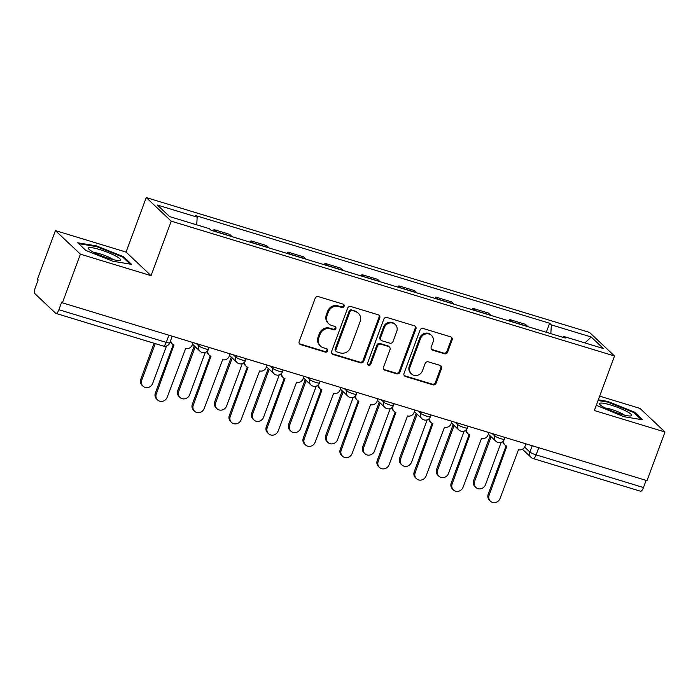 <?xml version="1.0" encoding="UTF-8"?>
<svg xmlns="http://www.w3.org/2000/svg" width="700" height="700" viewBox="0 0 700 700"><rect width="100%" height="100%" fill="white"/><g stroke="black" fill="none" stroke-linecap="round" stroke-linejoin="round"><path stroke-width="1.05" d="M344.111 306.311A1.811 1.68 133.4 0 0 343.105 304.132L318.377 296.608A2.59 2.397 133.4 0 0 315.166 298.305L299.189 341.495A2.59 2.397 133.4 0 0 300.632 344.601L325.351 352.118A1.811 1.68 133.4 0 0 327.224 349.125A1.811 1.68 133.4 0 0 326.594 348.757L323.4 347.786A8.295 7.674 133.4 0 1 320.547 346.141A8.295 7.674 133.4 0 1 318.789 337.846L320.119 334.241A8.295 7.674 133.4 0 1 330.409 328.834L333.611 329.805A1.811 1.68 133.4 0 0 335.475 326.804A1.811 1.68 133.4 0 0 334.854 326.445L331.651 325.474A8.295 7.674 133.4 0 1 328.799 323.82A8.295 7.674 133.4 0 1 327.04 315.534L328.379 311.929A8.295 7.674 133.4 0 1 338.66 306.521L341.863 307.493A1.811 1.68 133.4 0 0 344.111 306.311M328.799 323.82L328.072 323.137A8.295 7.674 133.4 0 1 326.314 314.842L327.644 311.246A8.295 7.674 133.4 0 1 337.934 305.83L341.136 306.801A1.811 1.68 133.4 0 0 343.306 304.211M299.416 343.7A2.59 2.397 133.4 0 0 299.898 343.91L324.625 351.435A1.811 1.68 133.4 0 0 326.795 348.836M320.547 346.141L319.812 345.45A8.295 7.674 133.4 0 1 318.062 337.155L319.392 333.559A8.295 7.674 133.4 0 1 329.683 328.142L332.876 329.114A1.811 1.68 133.4 0 0 335.055 326.524M444.412 353.762A2.59 2.397 133.4 0 0 447.624 352.074L452.104 339.955A2.59 2.397 133.4 0 0 450.669 336.849L423.211 328.501A2.59 2.397 133.4 0 0 419.991 330.19L404.023 373.38A2.59 2.397 133.4 0 0 405.457 376.486L432.915 384.834A2.59 2.397 133.4 0 0 436.126 383.145L441.543 368.506A2.59 2.397 133.4 0 0 440.108 365.4L428.356 361.83A2.59 2.397 133.4 0 0 425.136 363.519L422.45 370.781A6.93 6.414 133.4 0 1 411.469 373.922A6.93 6.414 133.4 0 1 410.007 366.993L420.525 338.555A6.93 6.414 133.4 0 1 431.506 335.414A6.93 6.414 133.4 0 1 432.967 342.344L431.217 347.086A2.59 2.397 133.4 0 0 432.661 350.192L444.412 353.762L443.678 353.08A2.59 2.397 133.4 0 0 446.898 351.391L451.377 339.273A2.59 2.397 133.4 0 0 451.15 337.067M151.051 275.669L126.061 252.088L55.422 230.598L80.404 254.179L151.051 275.669L171.211 221.156L614.521 356.002L594.352 410.515L665 432.005L647.01 480.646L62.405 302.82L61.679 302.137L58.879 309.715L166.268 342.379A5.276 0.84 20.3 0 0 169.759 342.834L172.209 336.219M80.404 254.179L62.405 302.82M379.741 317.949A2.59 2.397 133.4 0 0 378.297 314.834L350.84 306.486A2.59 2.397 133.4 0 0 347.629 308.175L331.651 351.365A2.59 2.397 133.4 0 0 333.086 354.471L360.544 362.828A2.59 2.397 133.4 0 0 363.764 361.13L379.741 317.949L379.006 317.257A2.59 2.397 133.4 0 0 378.787 315.053M387.021 317.494L414.479 325.841A2.59 2.397 133.4 0 1 415.922 328.947L399.945 372.137A2.59 2.397 133.4 0 1 396.734 373.835L384.983 370.256A2.59 2.397 133.4 0 1 383.539 367.15L390.023 349.632A2.59 2.397 133.4 0 0 388.579 346.526L380.783 344.155A2.59 2.397 133.4 0 0 377.571 345.844L370.825 364.079A1.811 1.68 133.4 0 1 367.955 364.91A1.811 1.68 133.4 0 1 367.57 363.09L383.81 319.183A2.59 2.397 133.4 0 1 387.021 317.494M55.422 230.598L37.424 279.239L38.159 279.93L35.35 287.507A5.276 1.82 -73.1 0 0 35 293.773L55.615 313.224A5.276 1.82 -73.1 0 0 55.886 313.39A5.276 1.82 -73.1 0 0 58.879 309.715M126.061 252.088L146.23 197.575L589.54 332.421L614.521 356.002M665 432.005L640.019 408.415L599.673 396.148M646.126 480.375L643.475 487.541A5.276 1.82 106.9 0 1 640.483 491.216L533.094 458.544A5.276 1.82 -73.1 0 0 536.086 454.869L643.475 487.541M232.068 236.688A12.145 4.183 -73.1 0 0 231.858 236.451L216.213 231.691A12.145 4.183 106.9 0 1 216.423 231.928M216.213 231.691L213.99 229.6L213.465 231.026M231.858 236.451L229.635 234.36L213.99 229.6M250.443 242.279L250.976 240.844L253.19 242.944A12.145 4.183 106.9 0 1 253.409 243.18M269.054 247.94A12.145 4.183 -73.1 0 0 268.844 247.704L266.621 245.604L250.976 240.844M287.429 253.523L287.954 252.096L290.176 254.196A12.145 4.183 106.9 0 1 290.386 254.424M306.031 259.184A12.145 4.183 -73.1 0 0 305.821 258.956L303.599 256.856L287.954 252.096M324.406 264.775L324.94 263.349L327.154 265.44A12.145 4.183 106.9 0 1 327.373 265.676M343.017 270.436A12.145 4.183 -73.1 0 0 342.808 270.2L340.585 268.109L324.94 263.349M361.392 276.027L361.918 274.592L364.14 276.692A12.145 4.183 106.9 0 1 364.35 276.929M379.995 281.689A12.145 4.183 -73.1 0 0 379.785 281.453L377.562 279.352L361.918 274.592M398.37 287.271L398.904 285.845L401.118 287.945A12.145 4.183 106.9 0 1 401.336 288.172M416.981 292.933A12.145 4.183 -73.1 0 0 416.771 292.705L414.549 290.605L398.904 285.845M435.356 298.524L435.881 297.098L438.104 299.189A12.145 4.183 106.9 0 1 438.314 299.425M453.959 304.185A12.145 4.183 -73.1 0 0 453.749 303.949L451.526 301.849L435.881 297.098M472.334 309.767L472.867 308.341L475.081 310.441A12.145 4.183 106.9 0 1 475.3 310.669M490.945 315.429A12.145 4.183 -73.1 0 0 490.735 315.201L488.512 313.101L472.867 308.341M509.32 321.02L509.845 319.594L512.067 321.685A12.145 4.183 106.9 0 1 512.278 321.921M527.923 326.681A12.145 4.183 -73.1 0 0 527.712 326.445L525.49 324.354L509.845 319.594M550.847 333.655L551.346 324.879L591.168 336.998L603.409 348.547L563.579 336.429L565.294 338.047L211.12 230.318L209.405 228.699L169.584 216.58L157.343 205.03L197.173 217.149L196.735 224.849M551.346 324.879L549.631 323.26L195.457 215.53L197.173 217.149M171.211 221.156L146.23 197.575M123.471 256.69L96.539 245.901L77.718 242.777L85.837 250.434L112.77 261.223L131.591 264.355L123.471 256.69L123.165 257.521M596.286 405.291L623.884 416.692L642.696 419.825L634.585 412.16L607.653 401.371L598.308 399.822M546.298 332.273L549.631 323.26M563.579 336.429L562.782 337.286M584.911 342.921L591.168 336.998M96.294 246.575L96.539 245.901M607.399 402.045L607.653 401.371M634.279 412.991L634.585 412.16M331.87 353.57A2.59 2.397 133.4 0 0 332.36 353.789L359.817 362.136A2.59 2.397 133.4 0 0 363.037 360.447L379.006 317.257M352.161 310.625A1.811 1.68 133.4 0 0 349.904 311.806L335.886 349.72A1.811 1.68 133.4 0 0 336.892 351.89L340.27 352.922A8.295 7.674 133.4 0 0 350.551 347.506L360.141 321.589A8.295 7.674 133.4 0 0 358.382 313.303A8.295 7.674 133.4 0 0 355.53 311.649L351.426 309.934A1.811 1.68 133.4 0 0 349.178 311.124L349.904 311.806M336.271 351.531L335.536 350.84A1.811 1.68 133.4 0 1 335.16 349.029L349.178 311.124M358.382 313.303L357.656 312.611A8.295 7.674 133.4 0 0 354.804 310.966L355.53 311.649M351.426 309.934L354.804 310.966M383.766 369.355A2.59 2.397 133.4 0 0 384.256 369.574L396.007 373.144A2.59 2.397 133.4 0 0 399.219 371.455L415.196 328.265A2.59 2.397 133.4 0 0 414.969 326.06M389.471 347.043L388.745 346.351A2.59 2.397 133.4 0 0 387.852 345.844L380.056 343.473A2.59 2.397 133.4 0 0 376.845 345.161L370.099 363.396L370.825 364.079M367.649 364.499A1.811 1.68 133.4 0 0 370.099 363.396M396.743 331.459A6.93 6.414 133.4 0 0 395.281 324.529A6.93 6.414 133.4 0 0 384.291 327.67L380.59 337.689A2.59 2.397 133.4 0 0 382.025 340.795L389.821 343.166A2.59 2.397 133.4 0 0 393.041 341.477L396.743 331.459M395.281 324.529L394.546 323.838A6.93 6.414 133.4 0 0 383.565 326.988L384.291 327.67M381.141 340.279L380.406 339.596A2.59 2.397 133.4 0 1 379.864 337.006L383.565 326.988M431.445 349.291A2.59 2.397 133.4 0 0 431.926 349.501L443.678 353.08M431.506 335.414L430.78 334.723A6.93 6.414 133.4 0 0 419.79 337.873L420.525 338.555M411.469 373.922L410.743 373.24A6.93 6.414 133.4 0 1 409.281 366.301L419.79 337.873M404.241 375.585A2.59 2.397 133.4 0 0 404.731 375.795L432.189 384.151A2.59 2.397 133.4 0 0 435.4 382.463L440.816 367.824A2.59 2.397 133.4 0 0 440.589 365.619M155.26 343.613L141.741 380.144A6.073 5.617 133.4 0 0 143.028 386.216A6.073 5.617 133.4 0 0 152.653 383.46L166.504 346.001M143.028 386.216L142.082 385.324A6.073 5.617 -46.6 0 1 140.796 379.251L154.105 343.271M170.782 340.069A5.276 4.883 133.4 0 0 174.037 344.899L156.31 393.899A6.073 5.617 133.4 0 0 157.596 399.971A6.073 5.617 133.4 0 0 167.213 397.215L185.657 348.434A5.276 4.883 133.4 0 0 192.202 344.986L193.095 342.58M157.596 399.971L156.651 399.079A6.073 5.617 -46.6 0 1 155.365 393.006L173.276 344.592M172.226 343.849L171.281 342.956A5.276 4.883 -46.6 0 1 170.249 341.512M195.248 346.736L178.727 391.396A6.073 5.617 133.4 0 0 180.014 397.469A6.073 5.617 133.4 0 0 189.63 394.713L205.293 352.363M180.014 397.469L179.06 396.576A6.073 5.617 -46.6 0 1 177.782 390.504L194.294 345.844M232.225 357.989L215.705 402.64A6.073 5.617 133.4 0 0 216.991 408.713A6.073 5.617 133.4 0 0 226.616 405.956L242.279 363.615M216.991 408.713L216.046 407.82A6.073 5.617 -46.6 0 1 214.76 401.748L231.28 357.096M93.494 252.227A17.159 2.721 20.3 0 0 119.674 260.479A17.159 2.721 20.3 0 0 115.456 255.876A17.159 2.721 20.3 0 0 96.434 248.649A17.159 2.721 20.3 0 0 88.76 249.043A17.159 2.721 20.3 0 0 93.494 252.227M113.347 259.656A11.742 1.864 20.3 0 0 110.924 258.195A11.742 1.864 20.3 0 0 94.089 252.534M78.645 243.644L96.609 246.627L122.71 257.084L130.156 264.119M604.608 407.697A17.159 2.721 20.3 0 0 630.779 415.949A17.159 2.721 20.3 0 0 626.561 411.346A17.159 2.721 20.3 0 0 607.539 404.119A17.159 2.721 20.3 0 0 599.865 404.512A17.159 2.721 20.3 0 0 604.608 407.697M624.452 415.126A11.742 1.864 20.3 0 0 622.029 413.665A11.742 1.864 20.3 0 0 605.194 408.004M598.062 400.496L607.722 402.098L633.815 412.554L641.261 419.589M207.9 350.42A5.276 4.883 133.4 0 0 211.024 356.151L193.296 405.142A6.073 5.617 133.4 0 0 194.574 411.224A6.073 5.617 133.4 0 0 204.199 408.467L222.635 359.686A5.276 4.883 133.4 0 0 229.189 356.239L230.081 353.824M194.574 411.224L193.629 410.322A6.073 5.617 -46.6 0 1 192.343 404.25L210.254 355.836M209.204 355.101L208.259 354.209A5.276 4.883 -46.6 0 1 206.867 351.514M244.886 361.672A5.276 4.883 133.4 0 0 248.001 367.395L230.274 416.395A6.073 5.617 133.4 0 0 231.56 422.467A6.073 5.617 133.4 0 0 241.176 419.711L259.621 370.93A5.276 4.883 133.4 0 0 266.166 367.483L267.059 365.076M231.56 422.467L230.615 421.575A6.073 5.617 -46.6 0 1 229.329 415.502L247.24 367.089M246.19 366.345L245.245 365.453A5.276 4.883 -46.6 0 1 243.845 362.766M269.211 369.233L252.691 413.892A6.073 5.617 133.4 0 0 253.977 419.965A6.073 5.617 133.4 0 0 263.594 417.209L279.256 374.868M253.977 419.965L253.024 419.072A6.073 5.617 -46.6 0 1 251.746 413L268.257 368.34M306.189 380.485L289.669 425.145A6.073 5.617 133.4 0 0 290.955 431.217A6.073 5.617 133.4 0 0 300.58 428.461L316.243 386.111M290.955 431.217L290.01 430.325A6.073 5.617 -46.6 0 1 288.724 424.244L305.244 379.592M343.175 391.738L326.655 436.389A6.073 5.617 133.4 0 0 327.941 442.461A6.073 5.617 133.4 0 0 337.558 439.705L353.22 397.364M327.941 442.461L326.988 441.569A6.073 5.617 -46.6 0 1 325.71 435.496L342.221 390.836M281.864 372.925A5.276 4.883 133.4 0 0 284.988 378.648L267.26 427.648A6.073 5.617 133.4 0 0 268.537 433.72A6.073 5.617 133.4 0 0 278.162 430.964L296.599 382.183A5.276 4.883 133.4 0 0 303.152 378.735L304.045 376.329M268.537 433.72L267.592 432.828A6.073 5.617 -46.6 0 1 266.306 426.755L284.217 378.341M283.168 377.598L282.223 376.705A5.276 4.883 -46.6 0 1 280.831 374.01M318.85 384.169A5.276 4.883 133.4 0 0 321.965 389.9L304.238 438.891A6.073 5.617 133.4 0 0 305.524 444.964A6.073 5.617 133.4 0 0 315.14 442.207L333.585 393.426A5.276 4.883 133.4 0 0 340.13 389.988L341.023 387.572M305.524 444.964L304.579 444.071A6.073 5.617 -46.6 0 1 303.293 437.999L321.204 389.585M320.154 388.85L319.2 387.957A5.276 4.883 -46.6 0 1 317.809 385.262M355.828 395.421A5.276 4.883 133.4 0 0 358.951 401.144L341.224 450.144A6.073 5.617 133.4 0 0 342.501 456.216A6.073 5.617 133.4 0 0 352.126 453.46L370.562 404.679A5.276 4.883 133.4 0 0 377.116 401.231L378.009 398.825M342.501 456.216L341.556 455.324A6.073 5.617 -46.6 0 1 340.27 449.251L358.181 400.838M357.131 400.094L356.186 399.201A5.276 4.883 -46.6 0 1 354.795 396.515M380.152 402.981L363.632 447.641A6.073 5.617 133.4 0 0 364.919 453.714A6.073 5.617 133.4 0 0 374.544 450.957L390.206 408.608M364.919 453.714L363.974 452.821A6.073 5.617 -46.6 0 1 362.688 446.749L379.207 402.089M392.814 406.665A5.276 4.883 133.4 0 0 395.929 412.396L378.201 461.396A6.073 5.617 133.4 0 0 379.488 467.469A6.073 5.617 133.4 0 0 389.104 464.713L407.549 415.931A5.276 4.883 133.4 0 0 414.094 412.484L414.986 410.069M379.488 467.469L378.543 466.567A6.073 5.617 -46.6 0 1 377.256 460.495L395.168 412.09M394.118 411.346L393.164 410.454A5.276 4.883 -46.6 0 1 391.773 407.759M417.139 414.234L400.619 458.885A6.073 5.617 133.4 0 0 401.905 464.966A6.073 5.617 133.4 0 0 411.521 462.21L427.184 419.86M401.905 464.966L400.951 464.065A6.073 5.617 -46.6 0 1 399.674 457.992L416.185 413.341M429.791 417.918A5.276 4.883 133.4 0 0 432.915 423.649L415.188 472.64A6.073 5.617 133.4 0 0 416.465 478.713A6.073 5.617 133.4 0 0 426.09 475.956L444.526 427.175A5.276 4.883 133.4 0 0 451.08 423.727L451.972 421.321M416.465 478.713L415.52 477.82A6.073 5.617 -46.6 0 1 414.234 471.748L432.145 423.334M431.095 422.599L430.15 421.697A5.276 4.883 -46.6 0 1 428.759 419.011M454.116 425.477L437.596 470.137A6.073 5.617 133.4 0 0 438.882 476.21A6.073 5.617 133.4 0 0 448.508 473.454L464.17 431.113M438.882 476.21L437.938 475.317A6.073 5.617 -46.6 0 1 436.651 469.245L453.171 424.585M466.778 429.17A5.276 4.883 133.4 0 0 469.892 434.892L452.165 483.892A6.073 5.617 133.4 0 0 453.451 489.965A6.073 5.617 133.4 0 0 463.067 487.209L481.512 438.428A5.276 4.883 133.4 0 0 488.058 434.98L488.95 432.574M453.451 489.965L452.506 489.073A6.073 5.617 -46.6 0 1 451.22 483L469.131 434.586M468.081 433.842L467.127 432.95A5.276 4.883 -46.6 0 1 465.736 430.255M491.102 436.73L474.582 481.39A6.073 5.617 133.4 0 0 475.869 487.463A6.073 5.617 133.4 0 0 485.485 484.706L501.148 442.356M475.869 487.463L474.915 486.57A6.073 5.617 -46.6 0 1 473.637 480.498L490.149 435.838M503.755 440.414A5.276 4.883 133.4 0 0 506.879 446.145L489.151 495.136A6.073 5.617 133.4 0 0 490.429 501.209A6.073 5.617 133.4 0 0 500.054 498.452L518.49 449.68A5.276 4.883 133.4 0 0 525.044 446.233L525.936 443.817M490.429 501.209L489.484 500.316A6.073 5.617 -46.6 0 1 488.198 494.244L506.109 445.83M505.059 445.095L504.114 444.203A5.276 4.883 -46.6 0 1 502.722 441.507M524.633 447.099L529.891 452.051A5.276 0.84 20.3 0 0 536.086 454.869L538.738 447.711M532.227 445.734L529.891 452.051A5.276 4.883 -46.6 0 0 531.003 457.336A5.276 5.276 0 0 0 533.094 458.544M490.735 315.201L475.081 310.441M453.749 303.949L438.104 299.189M416.771 292.705L401.118 287.945M379.785 281.453L364.14 276.692M342.808 270.2L327.154 265.44M305.821 258.956L290.176 254.196M268.844 247.704L253.19 242.944M527.712 326.445L512.067 321.685M492.222 433.562L494.716 435.916A5.276 0.84 20.3 0 0 500.045 438.454A5.276 0.84 20.3 0 0 504.403 439.189L505.041 437.465M495.241 434.481L494.716 435.916A5.276 4.883 -46.6 0 0 495.827 441.201A5.276 5.276 0 0 0 504.403 439.189M455.245 422.319L457.73 424.664A5.276 0.84 20.3 0 0 463.067 427.21A5.276 0.84 20.3 0 0 467.425 427.945L468.064 426.213M458.264 423.238L457.73 424.664A5.276 4.883 -46.6 0 0 458.85 429.949A5.276 5.276 0 0 0 467.425 427.945M418.259 411.066L420.752 413.42A5.276 0.84 20.3 0 0 426.081 415.957A5.276 0.84 20.3 0 0 430.439 416.692L431.078 414.969M421.277 411.985L420.752 413.42A5.276 4.883 -46.6 0 0 421.864 418.696A5.276 5.276 0 0 0 430.439 416.692M381.281 399.822L383.766 402.168A5.276 0.84 20.3 0 0 389.104 404.705A5.276 0.84 20.3 0 0 393.461 405.44L394.1 403.716M384.3 400.733L383.766 402.168A5.276 4.883 -46.6 0 0 384.886 407.453A5.276 5.276 0 0 0 393.461 405.44M344.295 388.57L346.789 390.924A5.276 0.84 20.3 0 0 352.118 393.461A5.276 0.84 20.3 0 0 356.475 394.196L357.114 392.473M347.314 389.489L346.789 390.924A5.276 4.883 -46.6 0 0 347.9 396.2A5.276 5.276 0 0 0 356.475 394.196M307.317 377.317L309.803 379.671A5.276 0.84 20.3 0 0 315.14 382.209A5.276 0.84 20.3 0 0 319.498 382.944L320.136 381.22M310.336 378.236L309.803 379.671A5.276 4.883 -46.6 0 0 310.922 384.947A5.276 5.276 0 0 0 319.498 382.944M270.331 366.074L272.825 368.419A5.276 0.84 20.3 0 0 278.154 370.965A5.276 0.84 20.3 0 0 282.511 371.691L283.15 369.967M273.35 366.993L272.825 368.419A5.276 4.883 -46.6 0 0 273.936 373.704A5.276 5.276 0 0 0 282.511 371.691M233.354 354.821L235.839 357.175A5.276 0.84 20.3 0 0 241.176 359.713A5.276 0.84 20.3 0 0 245.534 360.447L246.172 358.724M236.373 355.74L235.839 357.175A5.276 4.883 -46.6 0 0 236.959 362.451A5.276 5.276 0 0 0 245.534 360.447M196.367 343.569L198.861 345.922A5.276 0.84 20.3 0 0 204.19 348.46A5.276 0.84 20.3 0 0 208.556 349.195L209.186 347.471M199.386 344.488L198.861 345.922A5.276 4.883 -46.6 0 0 199.972 351.207A5.276 5.276 0 0 0 208.556 349.195M168.919 335.221L166.268 342.379A5.276 1.82 -73.1 0 1 163.275 346.054A5.276 5.276 0 0 0 169.759 342.834M337.934 305.83L338.66 306.521M327.644 311.246L328.379 311.929M326.314 314.842L327.04 315.534M332.876 329.114L333.611 329.805M329.683 328.142L330.409 328.834M319.392 333.559L320.119 334.241M318.062 337.155L318.789 337.846M324.625 351.435L325.351 352.118M299.898 343.91L300.632 344.601M341.136 306.801L341.863 307.493M363.037 360.447L363.764 361.13M359.817 362.136L360.544 362.828M332.36 353.789L333.086 354.471M335.16 349.029L335.886 349.72M415.196 328.265L415.922 328.947M399.219 371.455L399.945 372.137M396.007 373.144L396.734 373.835M384.256 369.574L384.983 370.256M387.852 345.844L388.579 346.526M380.056 343.473L380.783 344.155M376.845 345.161L377.571 345.844M379.864 337.006L380.59 337.689M431.926 349.501L432.661 350.192M409.281 366.301L410.007 366.993M440.816 367.824L441.543 368.506M435.4 382.463L436.126 383.145M432.189 384.151L432.915 384.834M404.731 375.795L405.457 376.486M451.377 339.273L452.104 339.955M446.898 351.391L447.624 352.074M140.796 379.251L141.741 380.144M156.31 393.899L155.365 393.006M177.782 390.504L178.727 391.396M214.76 401.748L215.705 402.64M193.296 405.142L192.343 404.25M230.274 416.395L229.329 415.502M251.746 413L252.691 413.892M288.724 424.244L289.669 425.145M325.71 435.496L326.655 436.389M267.26 427.648L266.306 426.755M304.238 438.891L303.293 437.999M341.224 450.144L340.27 449.251M362.688 446.749L363.632 447.641M378.201 461.396L377.256 460.495M399.674 457.992L400.619 458.885M415.188 472.64L414.234 471.748M436.651 469.245L437.596 470.137M452.165 483.892L451.22 483M473.637 480.498L474.582 481.39M489.151 495.136L488.198 494.244M192.509 344.155L199.972 351.207M229.495 355.408L236.959 362.451M266.473 366.66L273.936 373.704M303.459 377.904L310.922 384.947M340.436 389.156L347.9 396.2M377.422 400.4L384.886 407.453M414.4 411.652L421.864 418.696M451.386 422.905L458.85 429.949M488.364 434.149L495.827 441.201M531.003 457.336L522.428 449.234M163.275 346.054L55.886 313.39"/></g></svg>
